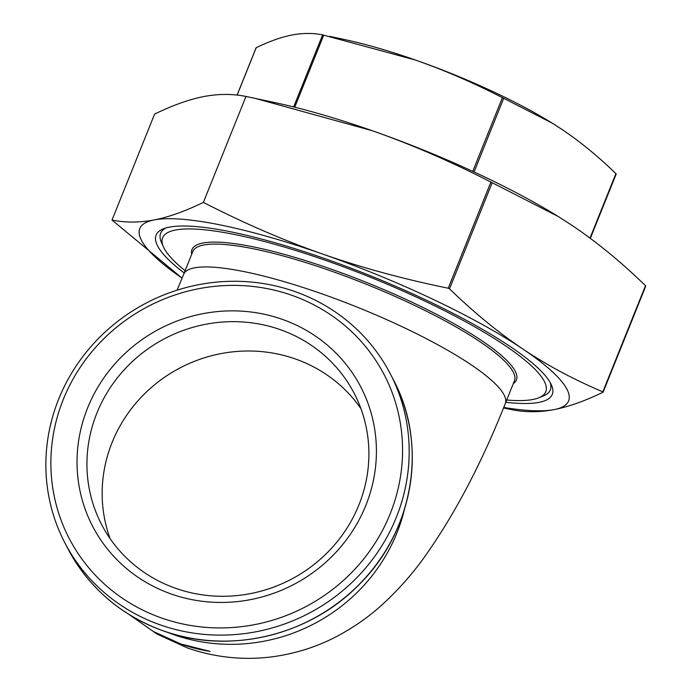 <?xml version="1.0" encoding="UTF-8"?>
<svg xmlns="http://www.w3.org/2000/svg" width="692" height="692" viewBox="0 0 692 692"><rect width="100%" height="100%" fill="white"/><g stroke="black" fill="none" stroke-linecap="round" stroke-linejoin="round"><path stroke-width="1.04" d="M180.871 644.001L210.117 651.406A170.803 163.156 152.6 0 1 180.897 644.053A170.803 163.156 152.6 0 1 153.702 631.658L180.871 644.001M506.717 400.002A206.467 40.845 -158.1 0 0 538.739 397.831A206.467 40.845 -158.1 0 0 326.07 260.555A206.467 40.845 -158.1 0 0 163.494 246.983A206.467 40.845 -158.1 0 0 185.11 270.71M163.494 246.983L161.53 242.632A209.979 41.537 21.9 0 1 165.734 228.031M184.193 273.003A213.499 42.238 21.9 0 1 163.355 228.853A213.499 42.238 21.9 0 1 325.119 258.713A213.499 42.238 21.9 0 1 551.386 384.847A213.499 42.238 21.9 0 1 505.8 402.286M281.964 319.237A151.098 144.334 -27.4 0 0 87.599 407.96A151.098 144.334 -27.4 0 0 171.478 594.082A151.098 144.334 -27.4 0 0 365.843 505.359A151.098 144.334 -27.4 0 0 281.964 319.237M175.889 588.399A142.31 135.943 152.6 0 1 101.594 524.501A142.31 135.943 152.6 0 1 124.223 369.779A142.31 135.943 152.6 0 1 279.949 329.539A142.31 135.943 152.6 0 1 354.235 393.437A142.31 135.943 152.6 0 1 331.615 548.159A142.31 135.943 152.6 0 1 175.889 588.399M161.824 618.094A177.498 169.557 152.6 0 1 63.292 399.448A177.498 169.557 152.6 0 1 291.617 295.225A177.498 169.557 152.6 0 1 390.15 513.871A177.498 169.557 152.6 0 1 161.824 618.094M294.558 291.436A183.354 175.154 -27.4 0 0 93.913 343.284A183.354 175.154 -27.4 0 0 64.754 542.632A183.354 175.154 -27.4 0 0 160.483 624.962A183.354 175.154 -27.4 0 0 361.129 573.114A183.354 175.154 -27.4 0 0 390.279 373.767A183.354 175.154 -27.4 0 0 294.558 291.436M360.913 408.6A142.31 135.943 -27.4 0 0 295.164 358.888A142.31 135.943 -27.4 0 0 145.458 392.935A142.31 135.943 -27.4 0 0 110.14 538.687M503.715 407.458A231.085 45.715 -158.1 0 0 554.188 409.595A231.085 45.715 -158.1 0 0 522.719 348.932A231.085 45.715 -158.1 0 0 322.723 254.094A231.085 45.715 -158.1 0 0 154.195 219.926A231.085 45.715 -158.1 0 0 182.1 278.167L112.009 220.047C125.46 222.755 139.525 222.712 154.195 219.926C168.909 217.037 185.3 211.19 203.379 202.384C243.463 222.98 283.244 240.219 322.723 254.094C362.02 267.795 403.851 279.17 448.226 288.209L449.523 288.832C473.674 312.274 498.067 332.307 522.719 348.932C547.407 365.454 574.109 379.752 602.836 391.819L603.035 392.217C585.103 400.928 568.815 406.723 554.188 409.595C539.604 412.371 525.626 412.423 512.262 409.759L503.517 407.934M329.747 36.365L344.625 39.556A169.54 33.536 21.9 0 1 415.589 60.083L322.636 34.877C312.966 32.931 302.733 32.982 291.946 35.007C281.108 37.16 269.188 41.399 256.196 47.722L237.14 95.115M616.174 173.951L615.906 173.64C598.424 156.643 580.562 141.99 562.328 129.663L552.095 123.072L502.392 97.641C473.57 82.832 444.636 70.316 415.589 60.083A169.54 33.536 21.9 0 1 551.585 122.752A169.54 33.536 21.9 0 1 551.853 122.916M645.774 285.986L645.506 285.675C621.355 262.225 596.962 242.191 572.31 225.575L558.366 216.587L490.896 182.065C451.097 161.643 411.567 144.533 372.313 130.736L255.313 98.411L245.971 96.448C232.521 93.731 218.456 93.775 203.785 96.56C189.072 99.449 172.68 105.296 154.601 114.111L112.009 220.047M203.379 202.384L245.971 96.448M255.313 98.411L275.589 102.753A231.085 45.715 21.9 0 1 372.313 130.736A231.085 45.715 21.9 0 1 557.666 216.155L558.366 216.587M550.244 382.607A209.979 41.537 21.9 0 1 543.168 396.049L538.739 397.831M167.36 632.263A173.311 165.561 -27.4 0 0 173.96 634.728A173.311 165.561 -27.4 0 0 404.465 509.26M504.036 394.838A173.311 34.289 21.9 0 1 505.264 403.618L514.441 380.773A173.311 34.289 21.9 0 0 513.213 371.993A173.311 34.289 21.9 0 0 330.041 270.633A173.311 34.289 21.9 0 0 192.834 251.49L183.657 274.335A173.311 34.289 21.9 0 1 320.854 293.477A173.311 34.289 21.9 0 1 504.036 394.838M322.636 34.877L293.668 106.94M502.392 97.641L472.757 171.356M615.906 173.64L589.999 238.091M645.506 285.675L602.836 391.819M490.896 182.065L448.226 288.209M513.308 383.61A174.816 34.583 -158.1 0 0 330.387 268.868A174.816 34.583 -158.1 0 0 191.701 254.319M67.868 548.626C88.913 587.984 120.84 615.439 163.641 631.009C229.225 654.857 309.575 635.775 359.087 584.593C413.643 531.032 428.166 444.385 393.385 379.761A183.354 175.154 152.6 0 1 364.234 579.109A183.354 175.154 152.6 0 1 163.589 630.957A183.354 175.154 152.6 0 1 67.868 548.626L64.754 542.632M449.523 288.832L492.194 182.679M474.063 171.962L503.698 98.255M294.749 107.208L323.735 35.102M129.395 614.704L156.911 633.993L187.575 648.015C215.48 657.616 243.895 660.523 272.804 656.743C296.548 653.421 318.484 646.319 338.622 635.446C355.359 626.321 370.194 615.785 383.108 603.848C398.332 589.766 411.766 574.645 423.426 558.487C453.926 515.912 481.199 464.289 505.264 403.618M393.385 379.761L390.279 373.767M603.147 392.122L645.783 286.047M237.071 95.107L256.083 47.817M590.328 238.342L616.191 174.021M551.585 122.752L552.095 123.072M177.057 290.19L183.657 274.335"/></g></svg>
